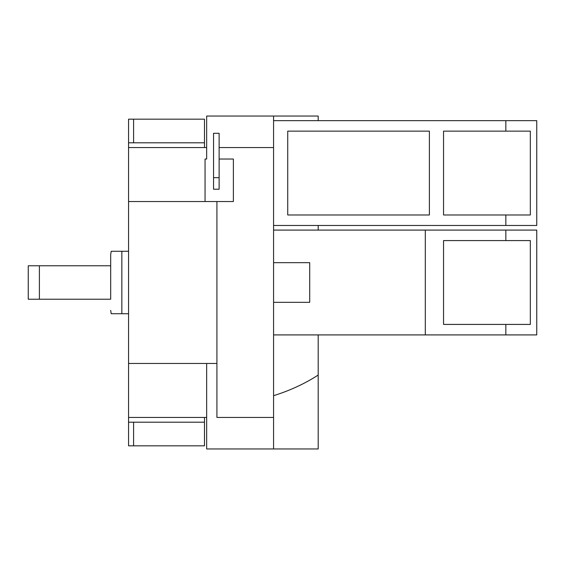 <?xml version="1.0" encoding="UTF-8"?>
<svg xmlns="http://www.w3.org/2000/svg" width="565" height="565" viewBox="0 0 565 565"><rect width="100%" height="100%" fill="white"/><g stroke="black" fill="none" stroke-linecap="round" stroke-linejoin="round"><path stroke-width="0.85" d="M213.549 177.685L213.549 133.298L219.121 133.298L219.121 177.685L213.549 177.685L213.549 189.219L219.121 189.219L219.121 177.685M530.33 131.137L530.33 214.99L443.546 214.99L443.546 131.137L530.33 131.137M133.594 119.173L204.481 119.173L204.481 142.804L133.594 142.804L133.594 119.173L128.559 119.173L128.559 142.804L133.594 142.804M204.481 147.55L204.481 142.804M133.594 422.196L204.481 422.196L204.481 445.827L133.594 445.827L133.594 422.196L128.559 422.196L128.559 445.827L133.594 445.827M204.481 422.196L204.481 417.45M287.74 131.137L429.386 131.137L429.386 214.99L287.74 214.99L287.74 131.137M206.656 363.472L206.656 448.956L318.187 448.956L318.187 375.061C304.789 383.706 289.923 390.577 273.573 395.691M219.121 147.55L273.573 147.55L273.573 417.45L216.918 417.45L216.918 201.528L233.38 201.528L233.38 159.033L219.121 159.033M205.053 201.528L205.053 159.033L206.656 159.033L206.656 116.044L318.187 116.044L318.187 120.656M505.845 131.137L505.845 120.656L536.75 120.656L536.75 225.477L505.845 225.477L505.845 214.99M443.546 324.423L443.546 240.577L530.33 240.577L530.33 324.423L443.546 324.423M128.559 142.804L128.559 201.528L216.918 201.528M216.918 363.472L128.559 363.472L128.559 201.528M128.559 363.472L128.559 422.196M273.573 120.656L505.845 120.656M273.573 225.477L505.845 225.477M273.573 302.332L309.712 302.332L309.712 262.669L273.573 262.669M273.573 417.45L273.573 448.956M273.573 116.044L273.573 147.55M39.402 265.776L28.25 265.776L28.25 299.224L110.684 299.224L110.684 265.776L39.402 265.776L39.402 299.224M273.573 230.089L425.297 230.089L425.297 334.911L273.573 334.911M505.845 240.577L505.845 230.089L536.75 230.089L536.75 334.911L505.845 334.911L505.845 324.423M425.297 230.089L505.845 230.089M425.297 334.911L505.845 334.911M318.187 334.911L318.187 375.061M318.187 225.477L318.187 230.089M110.684 265.776L110.684 254.624L110.684 265.776M128.559 251.27L111.199 251.27L121.849 251.27L111.199 251.27L121.849 251.27L121.849 313.73L128.559 313.73M121.849 313.73L111.199 313.73L121.849 313.73M128.559 147.55L206.656 147.55M128.559 417.45L206.656 417.45M111.199 251.27L110.684 254.624M111.199 313.73L110.684 310.376"/></g></svg>
